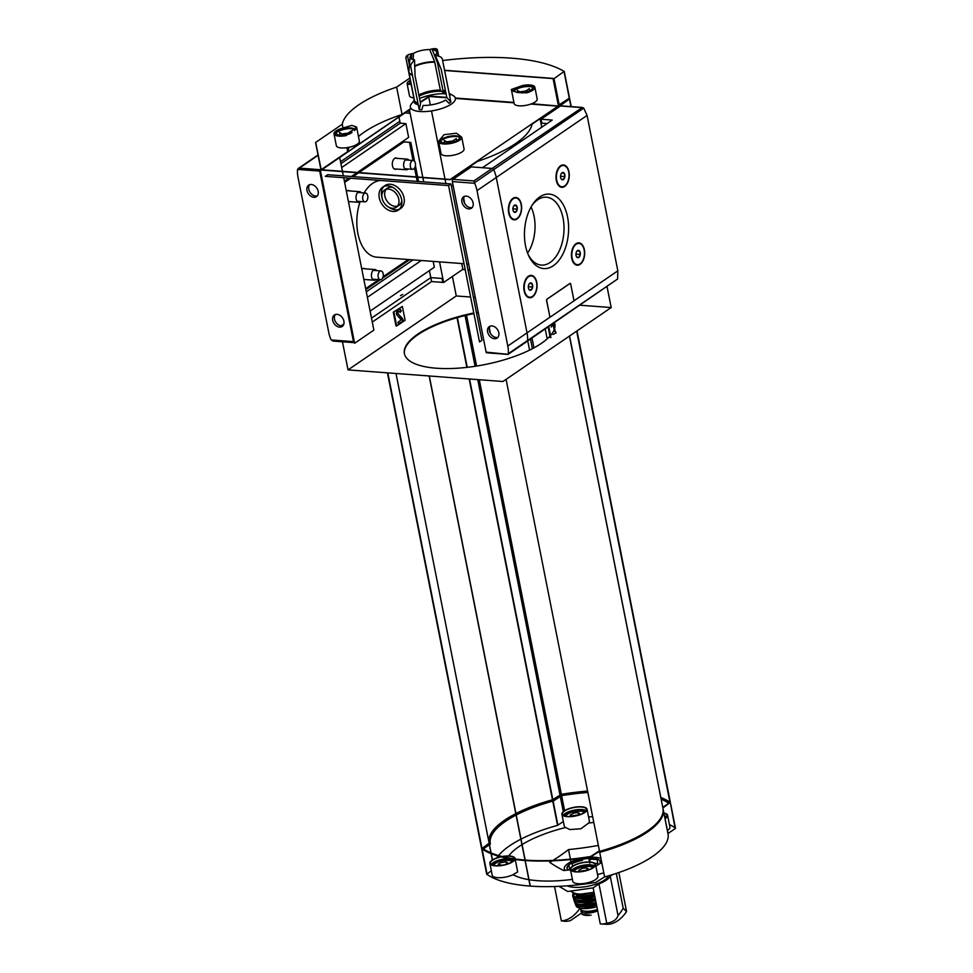 <?xml version="1.0" encoding="UTF-8"?>
<svg xmlns="http://www.w3.org/2000/svg" width="973" height="973" viewBox="0 0 973 973"><rect width="100%" height="100%" fill="white"/><g stroke="black" fill="none" stroke-linecap="round" stroke-linejoin="round"><path stroke-width="1.46" d="M526.709 92.836L516.505 92.326L511.36 89.467L522.696 85.49A11.749 4.038 -11.2 0 1 529.957 84.967A11.749 4.038 -11.2 0 1 534.858 87.205A11.749 4.038 -11.2 0 1 526.709 92.836M439.151 142.569L438.592 141.267L444.029 134.688L456.483 133.228L461.737 137.217A11.749 4.038 -11.2 0 1 452.226 143.153A11.749 4.038 -11.2 0 1 439.151 142.569M342.155 128.266L351.8 125.383L356.592 127.025L346.169 135.6A11.749 4.038 -11.2 0 1 334.007 133.897A11.749 4.038 -11.2 0 1 342.155 128.266M558.672 105.96L559.524 106.592L558.575 106.045L532.012 124.191A93.967 32.328 168.8 0 1 477.646 161.336L450.195 179.689L321.26 170.032L315.69 142.411L342.265 124.252A93.967 32.328 168.8 0 1 396.631 87.108L402.056 114.449L410.934 108.38M411.165 84.493L407.128 83.873A11.749 4.038 -11.2 0 1 410.326 80.248M446.023 93.226L442.91 90.294L437.388 62.418L432.267 49.757A13.561 4.67 168.8 0 1 436.549 51.776A13.561 4.67 168.8 0 1 435.15 55.035A64.048 46.838 55.7 0 1 441.049 57.188L442.277 58.757L450.864 102.08L446.789 97.397L441.268 69.509L435.15 55.035M406.446 55.96A20.409 7.018 168.8 0 1 407.298 55.339A20.409 7.018 168.8 0 1 408.246 54.731L405.802 57.383A21.564 7.419 168.8 0 1 407.602 56.154L408.246 54.731A64.048 46.838 55.7 0 1 413.452 53.406A13.561 4.67 168.8 0 1 429.689 49.562A64.048 37.716 -85.7 0 1 433.909 48.65L436.634 48.845L437.449 49.891L438.616 55.789M414.705 65.933A17.55 6.033 168.8 0 1 434.663 61.737L429.689 49.562M413.452 53.406L413.209 59.669M414.534 59.925L415.045 75.724L420.567 103.6L419.217 109.584L410.642 66.249L410.995 64.303A64.048 37.716 -85.7 0 1 414.534 59.925A13.561 4.67 168.8 0 1 410.083 57.006A13.561 4.67 168.8 0 1 411.652 54.646L411.482 59.037M419.217 109.584A21.564 7.419 168.8 0 0 420.47 109.706A21.564 7.419 168.8 0 0 421.796 109.779L423.073 105.425A18.244 6.276 168.8 0 0 445.756 100.049L449.052 103.32A21.564 7.419 168.8 0 0 450.864 102.08M407.602 56.154L409.39 65.179M405.802 57.383L414.279 100.207M436.488 48.845A20.409 7.018 168.8 0 0 433.909 48.65L435.016 50.499M437.339 62.187L443.445 93.031L440.331 90.1L434.663 61.737M443.445 93.031A21.564 7.419 168.8 0 1 445.962 93.213M597.69 910.813A10.46 3.6 168.8 0 1 587.108 913.16A10.46 3.6 168.8 0 1 580.954 911.129A10.46 3.6 168.8 0 1 581.197 909.986M582.219 914.523L591.134 915.192L582.219 914.523L580.954 911.129M581.878 912.248L583.265 910.91M585.345 905.681A9.316 3.199 -11.2 0 0 584.141 906.471M597.41 909.439A11.749 4.038 168.8 0 1 585.466 911.239A11.749 4.038 168.8 0 1 580.553 909.001L580.407 908.271M582.073 906.41A11.749 4.038 168.8 0 1 583.982 905.194M568.719 869.996A16.869 5.802 168.8 0 1 567.782 869.23L567.575 869.29A17.088 5.874 168.8 0 1 567.04 868.232A17.088 5.874 168.8 0 1 568.694 864.924L568.877 864.936A16.869 5.802 168.8 0 1 571.881 862.881L571.698 862.869A17.088 5.874 168.8 0 1 582.316 859.22L582.341 859.293A16.869 5.802 168.8 0 1 588.823 858.417L588.957 858.332A17.088 5.874 168.8 0 1 597.045 858.94L597.86 863.756A16.869 5.802 -11.2 0 0 594.588 863.197M589.991 858.879L589.76 863.16M590.076 859.354A18.475 6.361 168.8 0 1 597.057 859.706M568.877 864.936L569.813 869.68A16.869 5.802 -11.2 0 0 569.57 869.898M572.051 863.756A18.475 6.361 168.8 0 1 582.511 860.327L582.341 859.293M582.316 859.22L582.438 859.804A17.088 5.874 168.8 0 0 571.978 863.379M588.823 858.417L589.541 861.993M588.957 858.332L589.066 858.916A17.088 5.874 168.8 0 1 597.008 859.487M568.694 864.924L568.816 865.52A17.088 5.874 168.8 0 0 567.125 868.524M571.881 862.881L572.55 866.274M596.923 859.025A16.869 5.802 168.8 0 1 599.818 860.606L600.317 863.136M599.818 860.606L600.134 861.141A17.088 5.874 168.8 0 1 600.596 861.896M600.025 860.546A17.088 5.874 168.8 0 1 600.56 861.604A17.088 5.874 168.8 0 1 600.134 863.477M561.908 814.219A12.819 4.415 168.8 0 1 573.62 807.395A12.819 4.415 168.8 0 1 587.047 809.232A12.819 4.415 168.8 0 1 580.674 814.547A12.819 4.415 168.8 0 1 567.259 816.651A12.819 4.415 168.8 0 1 561.908 814.219L564.243 826.016A12.819 4.415 -11.2 0 0 565.593 827.512A76.855 26.441 -11.2 0 0 522.087 844.588M521.942 844.673A76.855 26.441 -11.2 0 0 508.721 855.948M565.593 827.512L569.813 829.555L580.893 828.765L588.592 823.073A12.819 4.415 -11.2 0 0 589.383 821.042L587.047 809.232M593.798 822.428A76.855 26.441 -11.2 0 0 588.592 823.073M595.853 865.934A340.489 315.897 -166.9 0 0 596.242 865.861A340.489 200.487 94.3 0 0 601.728 862.455M598.359 845.428A340.489 315.897 13.1 0 1 568.512 849.575A340.489 200.487 -85.7 0 1 552.992 860.412M552.299 860.837A340.489 200.487 -85.7 0 1 549.769 862.382A340.489 115.41 -108.8 0 0 563.622 870.519A340.489 315.897 -166.9 0 0 570.494 869.801M597.556 874.532A76.855 26.441 -11.2 0 0 603.783 872.854M514.899 859.463A12.819 4.415 168.8 0 1 495.233 865.861A12.819 4.415 168.8 0 1 489.881 863.416L492.216 875.226A12.819 4.415 -11.2 0 0 497.58 877.67A12.819 4.415 -11.2 0 0 513.051 874.691A76.855 26.441 -11.2 0 0 528.874 879.665M529.044 879.701A76.855 26.441 -11.2 0 0 572.392 879.373M513.051 874.691L517.672 871.881L515.24 859.5M559.013 886.342L567.782 891.499L593.141 887.863L600.28 923.924L607.821 924.35A46.984 27.67 94.3 0 0 626.563 911.543L618.84 872.538M626.563 911.543L623.194 908.271L616.298 873.401M570.956 861.896L570.482 859.524M570.409 859.159L568.512 849.575M554.549 886.512L561.348 920.872A46.984 27.67 94.3 0 0 580.005 908.186M561.348 920.872L564.133 921.212A46.984 27.67 -85.7 0 0 564.364 921.236A46.984 27.67 -85.7 0 0 570.604 920.519L580.358 913.781M600.28 923.924A46.984 27.67 94.3 0 0 600.511 923.949A46.984 27.67 94.3 0 0 606.751 923.219L598.967 883.898A24.556 8.453 -11.2 0 0 610.241 876.187L612.576 874.593M593.141 887.863L598.967 883.898M610.241 876.187L618.025 915.52A46.984 27.67 94.3 0 0 623.194 908.271M587.595 791.073A123.863 42.617 -11.2 0 0 561.372 794.296L552.494 799.794A88.628 30.491 -11.2 0 0 515.945 813.537M669.947 802.214A123.863 42.617 -11.2 0 0 660.947 797.507M545.233 328.983L547.191 338.884M527.755 340.927L529.58 350.134M473.79 312.99A76.672 26.38 -11.2 0 0 417.818 334.104A76.672 26.38 -11.2 0 0 404.403 353.625A76.672 26.38 -11.2 0 0 468.354 367.21A76.672 26.38 -11.2 0 0 549.952 336.147M550.511 335.527A76.672 26.38 -11.2 0 0 554.16 329.774M554.586 328.509A76.672 26.38 -11.2 0 0 554.829 323.839A76.672 26.38 -11.2 0 0 554.501 322.647M478.193 312.151A76.672 26.38 -11.2 0 0 476.417 312.479M470.628 297.033L456.276 295.95L348.03 369.898L342.581 342.362L343.323 341.851M607.067 286.731L611.19 307.553L580.005 305.218M475.274 297.373L473.401 297.239M611.19 307.553L502.956 381.501L348.03 369.898M473.9 313.586A76.672 26.38 -11.2 0 0 417.94 334.688A76.672 26.38 -11.2 0 0 404.464 353.917M554.878 324.131A76.672 26.38 -11.2 0 0 554.415 322.708M478.315 312.734A76.672 26.38 -11.2 0 0 476.527 313.063M446.777 97.385L429.507 96.084L420.251 102.019M409.888 78.047L396.631 87.108M342.265 124.252L342.983 127.877M346.911 147.677L347.677 151.593L321.199 169.691M315.69 142.411L321.26 170.032M548.14 326.989L550.231 337.522L550.913 337.57L548.736 326.587M450.961 183.933L481.927 340.319L479.519 341.961L448.553 185.575L450.961 183.933L327.719 174.702L325.31 176.344L448.553 185.575M398.273 210.132L400.681 208.49A13.877 10.156 -124.3 0 0 404.038 197.86A13.877 10.156 -124.3 0 0 396.218 186.354A13.877 10.156 -124.3 0 0 385.016 185.563L382.608 187.205A13.877 10.156 -124.3 0 0 382.061 204.391A13.877 10.156 -124.3 0 0 398.273 210.132A13.877 10.156 -124.3 0 0 401.63 199.501A13.877 10.156 -124.3 0 0 393.81 187.996A13.877 10.156 -124.3 0 0 382.608 187.205M383.897 186.5A13.877 10.156 -124.3 0 0 381.975 197.495M388.458 206.981A13.877 10.156 -124.3 0 0 399.392 209.183M393.274 312.199L402.372 306.495L405.109 320.263L396.68 326.016L395.999 325.967L393.274 312.199L402.372 306.495M429.409 270.603L431.574 281.562L372.282 322.075M456.276 295.95L452.409 276.454M433.18 261.396L434.335 267.234L370.105 311.105M421.297 260.509L367.38 297.337M413.026 259.888L366.286 291.827M409.718 259.645L382.486 278.242M372.489 279.154L380.346 279.738A4.415 2.603 -85.7 0 1 378.193 277.037A4.415 2.603 -85.7 0 1 381.002 270.944A4.415 2.603 -85.7 0 1 383.265 275.529A4.415 2.603 -85.7 0 1 380.346 279.738L365.848 289.613M396.425 169.034A5.692 3.357 -85.7 0 1 392.46 165.811A5.692 3.357 -85.7 0 1 393.493 159.596A5.692 3.357 -85.7 0 1 397.215 158.38M361.834 269.314A5.692 3.357 -85.7 0 1 365.021 268.816M346.412 191.426A5.692 3.357 -85.7 0 1 349.599 190.915M464.024 263.707L376.685 257.164A38.446 22.634 -85.7 0 1 357.918 233.629A38.446 22.634 -85.7 0 1 360.01 201.983M364.097 192.934A38.446 22.634 -85.7 0 1 380.613 180.492M403.515 140.903L403.929 141.9L403.698 140.769M409.463 142.313L413.063 160.496M414.559 168.037L416.322 176.952M416.371 177.159L417.21 181.404M403.734 140.915L357.432 172.537M357.164 172.72L351.642 176.49M349.246 178.144L344.43 181.428M398.991 117.003L400.219 123.206L405.899 123.632L408.636 137.4L357.225 172.525M356.957 172.708L351.435 176.478M349.027 178.12L344.406 181.282M405.899 123.632L341.681 167.514M400.219 123.206L340.927 163.719M411.19 108.684L321.674 169.837M446.899 97.787L429.592 96.497L420.336 102.433M558.052 106.142L530.82 104.075M513.999 102.822L455.425 98.431M552.226 120.068L482.474 167.721L492.156 168.438A1.703 1.253 55.7 0 1 493.676 169.643A27.767 20.299 55.7 0 1 496.266 177.475L527.038 332.875A27.767 20.299 55.7 0 1 527.524 340.55A1.703 1.253 55.7 0 1 527.074 341.377L617.587 279.02L617.843 270.835L587.072 115.434L583.739 108.112L582.328 107.456L560.862 105.85A1.703 1.009 94.3 0 0 560.424 105.972L541.037 119.229L552.226 120.068L540.173 119.156L541.766 127.208M320.968 169.752L320.36 170.166L354.634 343.262L373.875 330.115L343.7 177.718M428.692 96.716L430.334 104.987L428.692 96.716M431.513 110.934L445.002 179.105L431.513 110.934M445.05 179.312L445.889 183.556L445.05 179.312M465.216 269.679L462.905 269.509L461.725 263.537L462.868 269.314L443.627 282.462L431.574 281.562L430.796 277.621L371.504 318.135M339.699 157.517L342.447 171.418M342.496 171.625L343.335 175.87M409.451 109.864L422.829 177.439M422.878 177.645L423.717 181.89M439.553 261.883L443.627 282.462M358.903 172.647L403.929 141.9L410.813 142.411L414.547 161.299M415.41 165.641L417.672 177.05M417.709 177.256L418.548 181.513M398.808 199.295A10.387 7.602 -124.3 0 0 392.958 190.684A10.387 7.602 -124.3 0 0 384.578 190.088A10.387 7.602 -124.3 0 0 384.165 202.956A10.387 7.602 -124.3 0 0 396.303 207.249A10.387 7.602 -124.3 0 0 398.808 199.295M397.556 206.069A10.387 7.602 55.7 0 1 384.882 196.12A10.387 7.602 55.7 0 1 386.135 189.346M384.578 190.088L387.4 188.166A10.387 7.602 55.7 0 1 392.897 187.448M401.788 200.462A10.387 7.602 55.7 0 1 399.112 205.315L396.303 207.249M399.344 309.232A3.199 1.885 -85.7 0 1 400.572 311.117L399.915 311.822M401.253 311.165L400.134 312.382A1.496 0.876 -85.7 0 0 399.404 311.469A1.496 0.876 -85.7 0 0 399.015 311.579L398.431 311.992A1.07 0.632 -85.7 0 0 398.237 313.865L402.81 319.035L403.199 321.005L398.395 324.289L398.006 322.331L401.156 319.825L397.093 315.24A2.773 1.63 -85.7 0 1 396.461 312.661A2.773 1.63 -85.7 0 1 397.58 310.338L398.869 309.45A3.199 1.885 -85.7 0 1 399.684 309.207A3.199 1.885 -85.7 0 1 401.253 311.165L400.572 311.117M403.199 321.005L398.298 323.839M402.81 319.035L402.129 318.986L402.518 320.956M398.237 313.865L402.129 318.986M397.556 313.817A1.07 0.632 -85.7 0 1 397.738 311.932L398.322 311.53A1.496 0.876 -85.7 0 1 398.711 311.421A1.496 0.876 -85.7 0 1 399.052 311.567M396.68 326.016L393.956 312.248M555.449 332.839L555.06 330.869L556.13 332.888L553.041 334.481L556.13 332.888M552.956 323.705L554.452 331.282L555.145 331.331L553.552 323.291M551.277 327.025L552.542 325.104L551.277 327.025M411.068 108.538L321.589 169.752L450.134 179.482L557.991 106.191L531.258 103.916M513.963 102.615L455.4 98.237M446.838 97.592L429.555 96.303L420.3 102.226M531.708 103.746L558.587 106.033L553.017 78.399L444.564 70.275M513.926 102.408L455.352 98.03M347.677 151.593A93.967 32.328 168.8 0 1 349.21 147.264M358.465 136.463A93.967 32.328 168.8 0 1 402.056 114.449M449.125 93.311L453.272 95.695A22.963 7.906 168.8 0 1 447.458 106.276A22.963 7.906 168.8 0 1 419.947 111.518A22.963 7.906 168.8 0 1 411.36 103.989L414.389 100.061M419.558 98.504A22.963 7.906 168.8 0 1 446.084 93.87M362.771 199.149A4.415 2.603 -85.7 0 1 365.58 193.043A4.415 2.603 -85.7 0 1 367.843 197.641A4.415 2.603 -85.7 0 1 364.924 201.849A4.415 2.603 -85.7 0 1 362.771 199.149M410.387 166.602A4.415 2.603 -85.7 0 1 413.209 160.509A4.415 2.603 -85.7 0 1 415.471 165.106A4.415 2.603 -85.7 0 1 412.552 169.314A4.415 2.603 -85.7 0 1 410.387 166.602M506.082 379.373L599.526 851.351A88.628 30.491 -11.2 0 0 662.954 808.356L569.436 336.086M569.558 336.001L662.893 808.04M663.002 807.906L670.288 802.445M515.799 813.623A88.628 30.491 -11.2 0 0 489.018 842.496M396.011 373.498L489.127 843.08M489.018 843.25L481.732 848.699A123.863 42.617 -11.2 0 0 524.556 860.473L525.055 860.375M429.239 375.979L525.25 860.521A123.863 42.617 -11.2 0 0 590.647 856.86L599.526 851.351M598.991 851.643L599.088 852.129A87.558 30.127 -11.2 0 0 658.66 821.042M525.152 860.059A122.805 42.253 -11.2 0 0 590.684 856.483L598.894 851.144A87.558 30.127 -11.2 0 0 599.453 850.986M515.885 814.085A87.558 30.127 -11.2 0 0 490.112 842.582A87.558 30.127 -11.2 0 0 490.21 842.995L482.705 848.395A122.805 42.253 -11.2 0 0 524.982 860.047M490.1 843.165L490.295 844.15L483.386 848.87M490.295 844.15L490.21 843.007L490.404 843.992M516.031 814.012A87.558 30.127 -11.2 0 1 553.138 800.013L553.333 800.998A87.558 30.127 -11.2 0 0 516.225 814.997M516.079 815.07A87.558 30.127 -11.2 0 0 490.234 843.141M553.138 800.013L553.333 800.998M587.862 792.436A122.805 42.253 -11.2 0 0 561.543 795.659L553.673 800.84M587.668 791.45A122.805 42.253 -11.2 0 0 561.348 794.673L553.479 799.867M668.828 803.272A122.805 42.253 -11.2 0 0 661.299 799.283M662.893 807.335L669.315 802.761A122.805 42.253 -11.2 0 0 661.105 798.298M530.309 886.099L525.335 861.312L530.309 886.099A123.863 42.617 -11.2 0 0 595.707 882.438L604.598 876.928L599.721 852.336A88.628 30.491 -11.2 0 0 663.148 809.341A88.628 30.491 -11.2 0 0 663.087 809.05L668.062 833.472L675.177 828.619L670.482 803.43A123.863 42.617 -11.2 0 0 670.02 803.114M482.194 849.028L486.792 874.277A123.863 42.617 -11.2 0 0 529.616 886.038L530.115 885.953M570.421 869.461L572.769 881.258A12.819 4.415 -11.2 0 0 578.12 883.703A12.819 4.415 -11.2 0 0 591.535 881.599A12.819 4.415 -11.2 0 0 597.909 876.284L595.561 864.474A12.819 4.415 168.8 0 1 589.2 869.789A12.819 4.415 168.8 0 1 575.785 871.893A12.819 4.415 168.8 0 1 570.421 869.461A12.819 4.415 168.8 0 1 582.134 862.637A12.819 4.415 168.8 0 1 595.561 864.474M667.478 830.48A12.819 4.415 -11.2 0 0 669.923 827.074L667.587 815.277A12.819 4.415 168.8 0 1 665.131 818.67M491.329 870.701L486.792 874.277M552.761 801.144L557.553 825.372A88.628 30.491 -11.2 0 0 521.005 839.115M520.859 839.188A88.628 30.491 -11.2 0 0 498.529 855.547M498.127 856.045A88.628 30.491 -11.2 0 0 496.789 857.906M557.553 825.372L563.355 821.504M675.007 827.78A123.863 42.617 -11.2 0 0 669.436 824.593M592.654 816.639A123.863 42.617 -11.2 0 0 588.592 817.004M604.598 876.928A88.628 30.491 -11.2 0 0 668.013 833.934L663.148 809.341M618.025 915.52C616.821 919.57 613.063 922.136 606.751 923.219M608.356 875.87A22.379 7.699 168.8 0 1 573.924 887.291A22.379 7.699 168.8 0 1 567.295 885.831M493.664 865.411A9.608 3.308 168.8 0 1 502.433 860.837A9.608 3.308 168.8 0 1 512.284 861.725M514.425 859.402A12.284 4.22 168.8 0 1 495.537 865.654A12.284 4.22 168.8 0 1 490.404 863.319A12.284 4.22 168.8 0 1 501.192 856.872M502.518 856.629A12.284 4.22 168.8 0 1 514.498 858.551A12.284 4.22 168.8 0 1 514.522 858.916M489.881 863.416A12.819 4.415 168.8 0 1 500.803 856.775M502.08 856.52A12.819 4.415 168.8 0 1 515.021 858.441A12.819 4.415 168.8 0 1 515.033 858.989M661.251 817.223A9.608 3.308 168.8 0 1 661.908 817.296M664.085 813.343A12.284 4.22 168.8 0 1 667.064 815.374A12.284 4.22 168.8 0 1 665.082 818.39M659.73 820.896A12.284 4.22 168.8 0 1 658.49 821.273M664.024 813.063A12.819 4.415 168.8 0 1 667.587 815.277M659.536 821.163A12.819 4.415 168.8 0 1 658.307 821.516M574.204 871.443A9.608 3.308 168.8 0 1 582.973 866.87A9.608 3.308 168.8 0 1 592.825 867.758M576.077 871.686A12.284 4.22 168.8 0 1 570.944 869.351A12.284 4.22 168.8 0 1 582.17 862.82A12.284 4.22 168.8 0 1 595.038 864.583A12.284 4.22 168.8 0 1 588.933 869.68A12.284 4.22 168.8 0 1 576.077 871.686M565.69 816.201A9.608 3.308 168.8 0 1 574.459 811.628A9.608 3.308 168.8 0 1 584.311 812.516M567.563 816.444A12.284 4.22 168.8 0 1 562.43 814.109A12.284 4.22 168.8 0 1 573.656 807.578A12.284 4.22 168.8 0 1 586.524 809.341A12.284 4.22 168.8 0 1 580.419 814.437A12.284 4.22 168.8 0 1 567.563 816.444M501.423 865.119L498.249 864.219L500.438 862.771L506.069 861.823L507.675 862.759L505.559 864.547L501.472 865.386M586.05 870.276L580.394 871.188L578.789 870.251L582.632 868.244L586.61 867.855L588.215 868.804L586.05 870.324M659.889 819.412L659.402 820.093M577.524 815.033L571.881 815.946L570.275 815.009L574.119 813.002L578.096 812.613L579.689 813.562L577.536 815.082M565.264 870.361A19.898 6.847 168.8 0 1 564.291 868.78A19.898 6.847 168.8 0 1 578.315 859.183A19.898 6.847 168.8 0 1 600.961 858.6M597.544 910.083A9.316 3.199 168.8 0 1 584.007 911.056M340.027 135.211L339.492 132.474L342.058 133.982L348.091 133.119L351.569 130.747L351.946 132.693M334.007 133.897L336.342 145.695A11.749 4.038 -11.2 0 0 348.65 147.373A11.749 4.038 -11.2 0 0 359.39 141.134L356.592 127.025M517.733 92.557L517.295 90.355L519.862 91.863L525.907 91L529.373 88.628L529.786 90.72M511.36 89.467L514.158 103.576A11.749 4.038 -11.2 0 0 526.454 105.254A11.749 4.038 -11.2 0 0 537.193 99.003L534.858 87.205M407.14 83.897L409.475 95.731A11.749 4.038 -11.2 0 0 413.829 97.92M423.219 97.093A11.749 4.038 -11.2 0 0 426.758 96.011M444.71 143.055L444.162 140.319L446.729 141.827L452.773 140.963L456.24 138.592L456.653 140.684M438.592 141.267L441.012 153.539A11.749 4.038 -11.2 0 0 453.321 155.218A11.749 4.038 -11.2 0 0 464.06 148.978L461.725 137.144M348.322 134.262L348.091 133.119M342.301 135.259L342.058 133.982M452.992 142.107L452.773 140.963M446.984 143.092L446.729 141.827M526.125 92.143L525.907 91M520.056 92.849L519.862 91.863M354.513 342.642A1.703 1.009 -85.7 0 1 354.294 342.666A1.703 1.009 -85.7 0 1 353.454 341.62L319.691 171.078L297.543 169.424L317.867 155.388A1.703 1.253 -124.3 0 0 317.21 155.546A1.703 1.253 55.7 0 1 317.867 155.388L318.086 155.23M399.83 121.248L340.538 161.749M431.574 281.562L442.764 282.401L441.985 278.46L430.796 277.621M404.999 112.904L409.268 113.233L408.709 110.375M344.624 182.413L350.718 178.254M353.114 176.612L358.636 172.829M365.653 288.628L378.838 279.628M383.082 276.733L408.246 259.536M360.594 201.52A5.339 3.138 -85.7 0 1 358.757 202.311A5.339 3.138 -85.7 0 1 356.154 199.039A5.339 3.138 -85.7 0 1 359.56 191.669A5.339 3.138 -85.7 0 1 361.251 192.715M376.016 279.421A5.339 3.138 -85.7 0 1 374.179 280.212A5.339 3.138 -85.7 0 1 371.577 276.94A5.339 3.138 -85.7 0 1 374.982 269.557A5.339 3.138 -85.7 0 1 376.673 270.616M408.21 168.986A5.339 3.138 -85.7 0 1 406.386 169.776A5.339 3.138 -85.7 0 1 403.771 166.505A5.339 3.138 -85.7 0 1 407.176 159.122A5.339 3.138 -85.7 0 1 408.879 160.18M343.019 325.7A6.945 5.072 55.7 0 1 335.904 322.355A6.945 5.072 55.7 0 1 335.381 314.51M317.32 195.877A6.945 5.072 55.7 0 1 310.205 192.532A6.945 5.072 55.7 0 1 309.669 184.688M343.895 321.139A6.945 5.072 -124.3 0 0 339.978 315.386A6.945 5.072 -124.3 0 0 334.384 314.997A6.945 5.072 -124.3 0 0 332.705 320.299A6.945 5.072 -124.3 0 0 336.609 326.052A6.945 5.072 -124.3 0 0 342.216 326.454A6.945 5.072 -124.3 0 0 343.895 321.139M318.183 191.316A6.945 5.072 -124.3 0 0 314.279 185.563A6.945 5.072 -124.3 0 0 308.672 185.162A6.945 5.072 -124.3 0 0 306.994 190.477A6.945 5.072 -124.3 0 0 310.898 196.23A6.945 5.072 -124.3 0 0 316.505 196.631A6.945 5.072 -124.3 0 0 318.183 191.316M319.691 171.078A1.07 0.632 -85.7 0 1 320.093 169.691L320.847 169.168M353.454 341.62L331.148 339.954A27.767 20.299 -124.3 0 1 328.777 332.608L298.006 177.208A27.767 20.299 -124.3 0 1 297.531 169.533A1.703 1.253 -124.3 0 1 297.543 169.424L299.222 168.122L320.093 169.691M331.148 339.954L333.861 340.976M400.438 295.658L402.713 294.442M341.122 325.858L343.858 323.985M556.313 180.443A11.214 6.604 94.3 0 0 557.261 183.423A11.214 6.604 94.3 0 0 566.639 184.456A11.214 6.604 94.3 0 0 567.843 168.487A11.214 6.604 94.3 0 0 558.405 168.11A11.214 6.604 94.3 0 0 556.313 180.443M557.176 183.228A10.679 6.288 94.3 0 0 561.409 186.743A10.679 6.288 94.3 0 0 561.664 186.755M563.258 165.471A10.679 6.288 94.3 0 0 563.002 165.446A10.679 6.288 94.3 0 0 558.295 168.293M571.747 258.344A11.214 6.604 94.3 0 0 572.683 261.323A11.214 6.604 94.3 0 0 582.061 262.357A11.214 6.604 94.3 0 0 583.265 246.388A11.214 6.604 94.3 0 0 573.839 246.011A11.214 6.604 94.3 0 0 571.747 258.344M572.598 261.129A10.679 6.288 94.3 0 0 576.831 264.644A10.679 6.288 94.3 0 0 577.086 264.656M578.68 243.372A10.679 6.288 94.3 0 0 578.424 243.347A10.679 6.288 94.3 0 0 573.717 246.181M508.697 212.978A11.214 6.604 94.3 0 0 509.633 215.97A11.214 6.604 94.3 0 0 519.023 216.991A11.214 6.604 94.3 0 0 520.214 201.022A11.214 6.604 94.3 0 0 510.789 200.645A11.214 6.604 94.3 0 0 508.697 212.978M509.548 215.775A10.679 6.288 94.3 0 0 513.78 219.278A10.679 6.288 94.3 0 0 514.036 219.29M515.629 198.018A10.679 6.288 94.3 0 0 515.374 197.981A10.679 6.288 94.3 0 0 510.667 200.827M524.119 290.878A11.214 6.604 94.3 0 0 525.055 293.858A11.214 6.604 94.3 0 0 534.445 294.892A11.214 6.604 94.3 0 0 535.636 278.923A11.214 6.604 94.3 0 0 526.211 278.546A11.214 6.604 94.3 0 0 524.119 290.878M524.97 293.664A10.679 6.288 94.3 0 0 529.203 297.179A10.679 6.288 94.3 0 0 529.458 297.191M531.051 275.906A10.679 6.288 94.3 0 0 530.796 275.882A10.679 6.288 94.3 0 0 526.089 278.716M508.064 354.379L527.074 341.377A1.703 1.253 55.7 0 1 526.429 341.547M541.037 119.229L541.815 123.157L547.106 123.559M582.328 107.456L492.156 168.438L471.285 166.882L453.004 179.373A1.703 1.009 94.3 0 0 452.348 181.598L486.123 352.141A1.07 0.632 94.3 0 0 486.914 352.713M549.696 316.274A1.07 0.632 94.3 0 0 550.256 316.93L550.304 316.943A1.07 0.632 94.3 0 0 550.572 316.857L573.425 301.241A1.07 0.632 94.3 0 0 573.839 299.854L570.713 284.116A1.07 0.632 94.3 0 0 569.837 283.532L546.984 299.149A1.07 0.632 94.3 0 0 546.583 300.535L549.781 316.286A1.07 0.632 94.3 0 0 550.304 316.943M525.505 245.707A37.339 21.978 94.3 0 0 528.655 255.656A37.339 21.978 94.3 0 0 559.876 259.086A37.339 21.978 94.3 0 0 563.866 205.899A37.339 21.978 94.3 0 0 532.474 204.646A37.339 21.978 94.3 0 0 525.505 245.707M527.597 253.114A32.948 19.399 94.3 0 0 531.051 206.994M528.12 254.427A34.043 20.044 94.3 0 0 540.879 265.045A34.043 20.044 94.3 0 0 563.866 232.644A34.043 20.044 94.3 0 0 545.962 197.178A34.043 20.044 94.3 0 0 531.757 205.777M529.847 283.155L531.988 283.63L532.657 287.035L531.185 289.978L529.044 289.504M528.436 287.996A3.697 2.177 94.3 0 0 528.801 289.09A3.697 2.177 94.3 0 0 531.866 289.285A3.697 2.177 94.3 0 0 532.255 284.08A3.697 2.177 94.3 0 0 529.203 283.812A3.697 2.177 94.3 0 0 528.436 287.996M524.508 290.672A10.679 6.288 94.3 0 0 529.726 297.215A10.679 6.288 94.3 0 0 536.792 287.035A10.679 6.288 94.3 0 0 531.319 275.918A10.679 6.288 94.3 0 0 524.508 290.672M514.413 205.267L516.554 205.741L517.235 209.146L515.763 212.078L513.622 211.603M513.014 210.095A3.697 2.177 94.3 0 0 513.379 211.202A3.697 2.177 94.3 0 0 516.444 211.384A3.697 2.177 94.3 0 0 516.833 206.191A3.697 2.177 94.3 0 0 513.768 205.911A3.697 2.177 94.3 0 0 513.014 210.095M509.086 212.783A10.679 6.288 94.3 0 0 514.291 219.314A10.679 6.288 94.3 0 0 521.37 209.146A10.679 6.288 94.3 0 0 515.897 198.018A10.679 6.288 94.3 0 0 509.086 212.783M577.463 250.62L579.604 251.095L580.285 254.5L578.813 257.431L576.673 256.969M576.052 255.449A3.697 2.177 94.3 0 0 576.43 256.556A3.697 2.177 94.3 0 0 579.494 256.75A3.697 2.177 94.3 0 0 579.884 251.545A3.697 2.177 94.3 0 0 576.819 251.277A3.697 2.177 94.3 0 0 576.052 255.449M572.124 258.137A10.679 6.288 94.3 0 0 577.342 264.68A10.679 6.288 94.3 0 0 584.408 254.5A10.679 6.288 94.3 0 0 578.935 243.384A10.679 6.288 94.3 0 0 572.124 258.137M562.041 172.732L564.182 173.194L564.863 176.612L563.391 179.543L561.251 179.068M560.63 177.56A3.697 2.177 94.3 0 0 561.007 178.667A3.697 2.177 94.3 0 0 564.072 178.85A3.697 2.177 94.3 0 0 564.462 173.656A3.697 2.177 94.3 0 0 561.397 173.376A3.697 2.177 94.3 0 0 560.63 177.56M556.702 180.248A10.679 6.288 94.3 0 0 561.92 186.78A10.679 6.288 94.3 0 0 568.986 176.6A10.679 6.288 94.3 0 0 563.513 165.483A10.679 6.288 94.3 0 0 556.702 180.248M577.171 250.912L579.604 251.095M575.98 254.902L576.089 253.029M576.32 254.208L580.285 254.5M529.543 283.447L531.988 283.63M528.351 287.436L528.461 285.563M528.704 286.743L532.657 287.035M514.121 205.558L516.554 205.741M512.929 209.536L513.039 207.663M513.282 208.842L517.235 209.146M561.749 173.012L564.182 173.194M560.557 177.001L560.667 175.128M560.898 176.308L564.863 176.612M570.105 283.459L570.202 283.459A1.07 0.632 94.3 0 0 569.923 283.544L547.069 299.149A1.07 0.632 94.3 0 0 546.668 300.548L549.781 316.286M472.233 207.48A6.945 5.072 55.7 0 1 463.72 200.852A6.945 5.072 55.7 0 1 464.583 196.291M497.945 337.315A6.945 5.072 55.7 0 1 489.431 330.674A6.945 5.072 55.7 0 1 490.295 326.113M461.92 202.08A6.945 5.072 -124.3 0 0 465.824 207.833A6.945 5.072 -124.3 0 0 471.431 208.234A6.945 5.072 -124.3 0 0 473.109 202.919A6.945 5.072 -124.3 0 0 469.193 197.166A6.945 5.072 -124.3 0 0 463.598 196.777A6.945 5.072 -124.3 0 0 461.92 202.08M487.619 331.915A6.945 5.072 -124.3 0 0 491.535 337.667A6.945 5.072 -124.3 0 0 497.13 338.057A6.945 5.072 -124.3 0 0 498.808 332.742A6.945 5.072 -124.3 0 0 494.904 326.989A6.945 5.072 -124.3 0 0 489.297 326.6A6.945 5.072 -124.3 0 0 487.619 331.915M486.123 352.141L507.784 354.281M527.074 341.377A1.703 1.253 -124.3 0 0 527.524 340.55A27.767 20.299 -124.3 0 0 527.038 332.875L496.266 177.475A27.767 20.299 -124.3 0 0 493.676 169.643A1.703 1.253 -124.3 0 0 492.156 168.438L473.875 180.929L474.483 182.754L583.739 108.112M508.271 353.807A1.703 1.253 -124.3 0 0 508.283 353.698A27.767 20.299 -124.3 0 0 507.797 346.023L477.025 190.623A27.767 20.299 -124.3 0 0 474.666 183.277L474.483 182.754M463.671 198.37L464.668 203.406M489.383 328.193L490.38 333.228M559.451 106.215L569.619 98.942A160.18 55.108 -11.2 0 0 568.998 98.577M467.989 269.898L469.862 270.032M558.563 105.181L569.521 98.078L564.218 71.661M444.6 70.482L554.002 78.667L559.256 105.23M554.002 78.667L564.17 71.406A160.18 55.108 -11.2 0 0 442.63 60.533M558.855 105.972L568.475 98.93M437.254 61.931A17.55 6.033 168.8 0 1 438.154 62.065M412.297 74.629A17.55 6.033 168.8 0 1 408.879 71.37L408.94 72.489A17.623 6.057 168.8 0 1 408.903 71.929M434.858 49.696A21.564 7.419 168.8 0 1 437.449 49.891M466.517 315.203L476.588 366.067M479.288 379.738L561.372 794.296M428.619 96.291L428.485 95.561M398.431 311.992L397.738 311.932M399.015 311.579L398.322 311.53M558.429 105.753L553.017 78.399M429.507 96.084L429.361 95.354M532.389 348.723L530.48 339.066M576.673 331.148L670.105 803.053M465.058 315.556L475.104 366.298M477.743 379.616L559.949 794.795M457.383 317.575L467.235 367.344M469.545 379.008L552.834 799.648M457.03 317.672L466.87 367.393M469.168 378.971L552.494 799.794M387.813 372.878L481.915 848.103M387.509 372.854L481.732 848.699M429.3 375.992L525.25 860.521M533.958 347.872L532.012 338.008M560.801 794.856L560.995 795.841M561.348 794.673L561.543 795.659M482.109 849.088L486.974 873.681M489.334 844.807L490.927 852.859M491.073 853.637L492.338 860.01M489.455 844.722L491.085 852.92L489.455 844.722M491.231 853.71L492.472 859.937L491.231 853.71M553.114 801.047L557.906 825.226M560.253 796.352L563.282 811.616M561.64 795.634L564.62 810.655M492.046 864.912A11.64 4.001 168.8 0 1 502.299 860.156A11.64 4.001 168.8 0 1 513.598 860.655M491.243 864.474A12.284 4.22 168.8 0 1 502.141 859.341A12.284 4.22 168.8 0 1 514.17 859.937M661.664 816.396A11.64 4.001 168.8 0 1 662.285 816.432M664.778 816.87A11.64 4.001 168.8 0 1 666.164 817.478M664.583 815.897A12.284 4.22 168.8 0 1 666.736 816.773M572.586 870.957A11.64 4.001 168.8 0 1 582.839 866.189A11.64 4.001 168.8 0 1 594.138 866.688M571.796 870.519A12.284 4.22 168.8 0 1 582.681 865.374A12.284 4.22 168.8 0 1 594.71 865.97M564.072 815.715A11.64 4.001 168.8 0 1 574.325 810.947A11.64 4.001 168.8 0 1 585.624 811.446M563.27 815.277A12.284 4.22 168.8 0 1 574.167 810.132A12.284 4.22 168.8 0 1 586.196 810.74M506.872 863.258L507.042 864.109M498.894 864.401L499.137 865.642M587.412 869.29L587.583 870.142M579.434 870.434L579.677 871.674M659.439 820.081L659.609 820.932M578.899 814.048L579.069 814.9M570.92 815.192L571.163 816.432M593.98 892.095A16.869 5.802 168.8 0 1 578.777 894.029A16.869 5.802 168.8 0 1 571.759 890.927M571.735 890.818C570.506 891.827 572.927 892.995 578.984 894.296L594.041 892.363A16.444 5.656 168.8 0 1 579.093 894.26A16.444 5.656 168.8 0 1 573.535 892.8M594.321 893.834A12.381 4.257 168.8 0 1 581.963 895.647A12.381 4.257 168.8 0 1 577.22 894.09M594.539 894.929A13.245 4.561 168.8 0 1 581.647 896.765A13.245 4.561 168.8 0 1 576.077 893.871M594.771 896.072A16.444 5.656 168.8 0 1 579.835 897.994A16.444 5.656 168.8 0 1 573.462 892.922M594.88 896.62A16.869 5.802 168.8 0 1 579.677 898.553A16.869 5.802 168.8 0 1 572.635 895.355L573.352 892.849M595.221 898.383A16.821 5.789 168.8 0 1 580.054 900.317A16.821 5.789 168.8 0 1 573.048 897.203L573.048 897.203C573.596 899.003 575.967 900.086 580.163 900.439L595.257 898.505A16.602 5.716 168.8 0 1 580.212 900.414A16.602 5.716 168.8 0 1 574.836 899.101M573.267 895.586A16.821 5.789 168.8 0 1 574.982 893.567M573.462 895.853A16.602 5.716 168.8 0 1 575.311 893.676M576.551 897.483A13.671 4.707 168.8 0 1 576.551 895.087M578.4 896.169L577.403 897.459A12.6 4.33 168.8 0 1 577.804 895.938M577.488 897.678A12.6 4.33 168.8 0 1 578.242 896.109M595.281 898.638A12.6 4.33 168.8 0 1 583.545 900.499M595.391 899.186A13.026 4.488 168.8 0 1 582.62 901.01A13.026 4.488 168.8 0 1 579.203 900.341M595.622 900.402A16.432 5.656 168.8 0 1 580.699 902.324A16.432 5.656 168.8 0 1 573.827 898.456M595.683 900.682A16.638 5.729 168.8 0 1 580.626 902.616A16.638 5.729 168.8 0 1 573.717 899.636A16.638 5.729 168.8 0 1 573.742 898.371M596.06 902.579A16.395 5.643 168.8 0 1 581.149 904.501A16.395 5.643 168.8 0 1 574.374 901.643L574.374 901.643C575.031 903.285 577.33 904.27 581.246 904.598L596.084 902.689A16.188 5.57 168.8 0 1 581.307 904.586A16.188 5.57 168.8 0 1 576.344 903.455M574.386 900.244A16.395 5.643 168.8 0 1 574.946 899.222M577.938 896.705A16.395 5.643 168.8 0 1 578.704 896.267M574.605 900.463A16.188 5.57 168.8 0 1 575.201 899.344M577.646 897.203A16.188 5.57 168.8 0 1 579.057 896.364M579.154 902.153A12.6 4.33 168.8 0 1 578.071 900.183M579.726 897.982A12.6 4.33 168.8 0 1 581.659 896.765M579.482 902.19L578.558 901.12A12.175 4.184 168.8 0 1 578.631 900.268M580.65 898.043A12.175 4.184 168.8 0 1 582.815 896.814M578.813 901.63A12.175 4.184 168.8 0 1 579.482 900.439M582.924 898.055A12.175 4.184 168.8 0 1 583.764 897.678M596.108 902.81A12.175 4.184 168.8 0 1 584.639 904.659M596.206 903.358A12.6 4.33 168.8 0 1 583.715 905.17A12.6 4.33 168.8 0 1 580.394 904.525M596.437 904.501A15.787 5.437 168.8 0 1 581.927 906.398A15.787 5.437 168.8 0 1 575.298 902.871M596.498 904.805A15.994 5.497 168.8 0 1 581.854 906.714A15.994 5.497 168.8 0 1 575.274 904.014A15.994 5.497 168.8 0 1 575.201 902.786M596.826 906.483A15.592 5.364 168.8 0 1 582.438 908.381A15.592 5.364 168.8 0 1 576.065 905.827L576.065 905.827C577.561 906.581 573.912 906.86 582.62 908.551L596.863 906.666A15.179 5.218 168.8 0 1 582.73 908.527A15.179 5.218 168.8 0 1 578.303 907.566M575.955 904.501A15.592 5.364 168.8 0 1 576.417 903.54M579.093 901.144A15.592 5.364 168.8 0 1 580.017 900.597M576.405 904.878A15.179 5.218 168.8 0 1 576.916 903.747M578.971 901.813A15.179 5.218 168.8 0 1 580.735 900.767M579.142 905.997A12.819 4.415 168.8 0 1 578.789 904.27M580.419 902.299A12.819 4.415 168.8 0 1 582.486 900.998M580.054 906.179L579.957 905.948A11.749 4.038 168.8 0 1 580.334 904.513M582.912 902.397A11.749 4.038 168.8 0 1 584.53 901.594M589.577 915.35A12.284 4.22 168.8 0 1 583.703 915.034M586.172 913.16A7.103 2.445 168.8 0 1 586.318 911.956M586.828 913.173A6.726 2.311 168.8 0 1 586.354 912.443L586.305 911.786M437.388 62.418A17.623 6.057 168.8 0 1 438.361 62.564M414.729 66.456A17.623 6.057 168.8 0 1 434.809 62.223M412.406 75.189A17.623 6.057 168.8 0 1 408.94 72.489L414.462 100.365A17.623 6.057 168.8 0 0 417.928 103.065M442.91 90.294A17.623 6.057 168.8 0 1 445.476 90.805M418.876 95.05A17.623 6.057 168.8 0 1 440.331 90.1M443.542 91.45A18.244 6.276 168.8 0 1 445.683 91.827M449.161 93.481A18.244 6.276 168.8 0 1 449.721 96.303M419.095 96.157A18.244 6.276 168.8 0 1 440.964 91.255M418.281 104.829A18.244 6.276 168.8 0 1 414.413 100.158M354.598 130.662A9.402 3.235 -11.2 0 0 350.815 127.998A9.402 3.235 -11.2 0 0 338.628 130.625A9.402 3.235 -11.2 0 0 338.616 134.992A9.402 3.235 -11.2 0 0 350.803 133.398M354.415 129.178A10.679 3.673 -11.2 0 0 351.776 128.679A10.679 3.673 -11.2 0 0 336.378 132.742M522.063 92.97A9.402 3.235 -11.2 0 0 531.939 89.2A9.402 3.235 -11.2 0 0 528.631 85.879A9.402 3.235 -11.2 0 0 518.293 87.606A9.402 3.235 -11.2 0 0 514.267 91.693M532.231 87.047A10.679 3.673 -11.2 0 0 529.58 86.561A10.679 3.673 -11.2 0 0 514.182 90.623M534.031 89.188A10.679 3.673 -11.2 0 0 534.043 88.592C534.834 87.74 533.131 86.792 528.959 85.782L519.582 87.047L515.106 89.163L513.258 91.267M410.57 81.464A9.402 3.235 -11.2 0 0 410.363 84.529M410.667 81.939A10.679 3.673 -11.2 0 0 409.511 82.778M455.498 135.843A9.402 3.235 -11.2 0 0 441 140.769A9.402 3.235 -11.2 0 0 454.111 141.754A9.402 3.235 -11.2 0 0 455.498 135.843M459.098 137.011A10.679 3.673 -11.2 0 0 456.446 136.524A10.679 3.673 -11.2 0 0 441.049 140.586M460.898 139.151A10.679 3.673 -11.2 0 0 460.91 138.555C461.689 137.704 459.998 136.755 455.826 135.746C436.695 137.546 440.66 142.143 439.966 142.703M560.424 105.972L581.295 107.541M587.072 115.434L477.025 190.623M617.843 270.835L573.62 301.046M550.365 316.93L507.797 346.023M617.587 279.02L508.283 353.698M452.348 181.598L474.666 183.277M453.004 179.373L473.875 180.929M569.521 99.331L570.969 106.604M569.667 99.197L571.139 106.616M564.072 71.795L569.327 98.346M436.549 51.776L438.884 56.312M410.083 57.006L408.879 71.37M453.175 185.807L451.302 185.661M468.682 264.06L466.797 263.926M399.404 311.469L398.711 311.421M558.697 105.875L553.284 78.521M320.993 169.91L315.58 142.569M365.58 193.043L357.723 192.459M364.924 201.849L357.067 201.253M381.002 270.944L373.146 270.348M413.209 160.509L405.352 159.913M412.552 169.314L404.683 168.718M577.013 330.905L670.409 802.616M387.424 372.854L481.611 848.541M429.142 375.979L525.067 860.436M670.604 803.601L675.469 828.181M525.262 861.421L530.127 886.014M481.805 849.526L486.682 874.107M498.249 864.219L498.541 865.678M506.069 861.823L506.203 862.504M507.675 862.759L507.882 863.829M578.789 870.251L579.081 871.711M586.61 867.855L586.743 868.536M588.215 868.804L588.422 869.862M570.275 815.009L570.567 816.469M578.096 812.613L578.23 813.294M579.689 813.562L579.908 814.62M564.291 868.78L564.608 870.434M572.635 895.355L573.048 897.203M574.374 901.643L573.717 898.347M578.838 901.679L579.628 900.487M576.065 905.827L575.165 902.762M583.593 896.826L583.824 898.03M584.432 901.071L584.676 902.348M585.247 905.231L585.491 906.435M335.284 134.87C335.989 134.298 332.012 129.701 351.144 127.901L355.644 129.543M408.38 84.469L410.533 81.258M318.037 154.987L298.237 168.511M359.56 191.669L348.431 190.83M358.757 202.311L348.419 201.533M374.982 269.557L363.866 268.73M374.179 280.212L363.841 279.433M407.176 159.122L396.06 158.295M406.386 169.776L395.269 168.949M354.294 342.666L332.839 341.061M486.634 352.798L507.979 354.403M569.716 99.064L571.212 106.616M564.255 71.516L569.521 98.078"/></g></svg>
